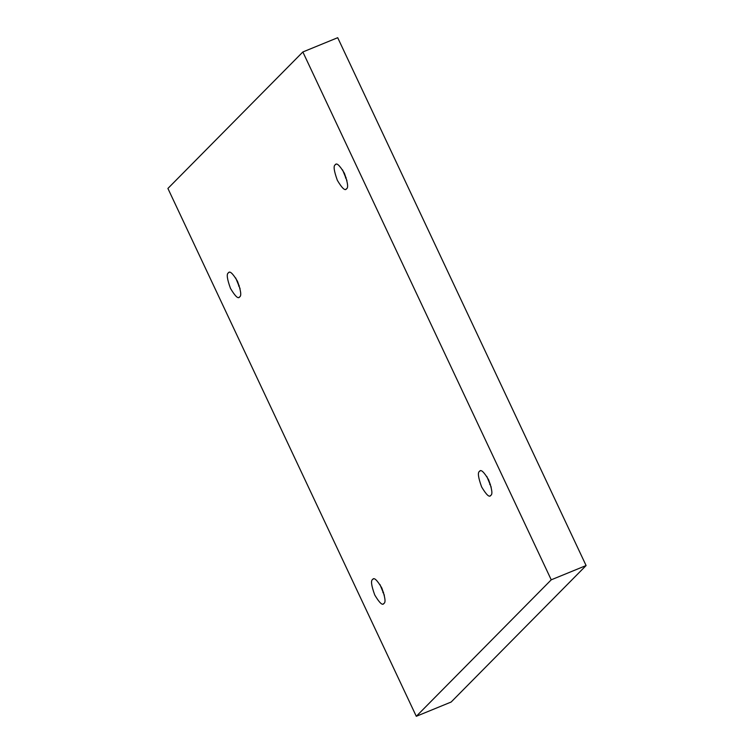 <?xml version="1.0" encoding="UTF-8"?>
<svg xmlns="http://www.w3.org/2000/svg" width="754" height="754" viewBox="0 0 754 754"><rect width="100%" height="100%" fill="white"/><g stroke="black" fill="none" stroke-linecap="round" stroke-linejoin="round"><path stroke-width="1.13" d="M489.751 484.549L490.411 484.275L489.751 484.549M479.497 471.382C477.518 472.381 478.224 477.565 481.627 486.933C486.396 494.926 489.45 497.744 490.788 495.378C489.45 497.744 486.396 494.926 481.627 486.933C478.224 477.565 477.518 472.381 479.497 471.382C480.835 469.026 483.889 471.844 488.649 479.836C492.051 489.205 492.767 494.379 490.788 495.378C492.767 494.379 492.051 489.205 488.649 479.836C483.889 471.844 480.835 469.026 479.497 471.382L480.072 470.996M490.213 495.764L490.788 495.378M491.212 487.169L486.811 476.424L491.212 487.169M345.492 177.972L346.152 177.699L345.492 177.972M335.228 164.806C333.249 165.805 333.965 170.988 337.368 180.357C342.127 188.349 345.181 191.158 346.52 188.802C345.181 191.158 342.127 188.349 337.368 180.357C333.965 170.988 333.249 165.805 335.228 164.806C336.567 162.449 339.62 165.267 344.389 173.26C347.792 182.619 348.499 187.803 346.52 188.802C348.499 187.803 347.792 182.619 344.389 173.26C339.62 165.267 336.567 162.449 335.228 164.806L335.803 164.419M345.945 189.188L346.52 188.802M346.944 180.592L342.552 169.848L346.944 180.592M238.622 286.049L239.282 285.785L238.622 286.049M228.358 272.891C226.379 273.891 227.095 279.074 230.498 288.433C235.267 296.426 238.311 299.244 239.649 296.887C238.311 299.244 235.267 296.426 230.498 288.433C227.095 279.074 226.379 273.891 228.358 272.891C229.697 270.535 232.75 273.344 237.519 281.336C240.922 290.705 241.629 295.888 239.649 296.887C241.629 295.888 240.922 290.705 237.519 281.336C232.75 273.344 229.697 270.535 228.358 272.891L228.933 272.505M239.084 297.274L239.649 296.887M240.083 288.669L235.682 277.934L240.083 288.669M382.891 592.625L383.541 592.361L382.891 592.625M372.627 579.468C370.648 580.467 371.354 585.651 374.766 595.019C379.526 603.002 382.58 605.82 383.918 603.464C382.58 605.82 379.526 603.002 374.766 595.019C371.354 585.651 370.648 580.467 372.627 579.468C373.965 577.112 377.019 579.92 381.778 587.913C385.19 597.281 385.897 602.465 383.918 603.464C385.897 602.465 385.19 597.281 381.778 587.913C377.019 579.92 373.965 577.112 372.627 579.468L373.202 579.081M383.343 603.85L383.918 603.464M384.342 595.245L379.95 584.51L384.342 595.245M302.854 51.969L551.24 579.817L586.094 565.547L337.707 37.7L302.854 51.969L337.707 37.7L586.094 565.547L551.24 579.817L416.293 716.3L451.146 702.031L586.094 565.547L451.146 702.031L416.293 716.3L167.906 188.453L302.854 51.969L167.906 188.453L416.293 716.3L551.24 579.817L302.854 51.969"/></g></svg>
